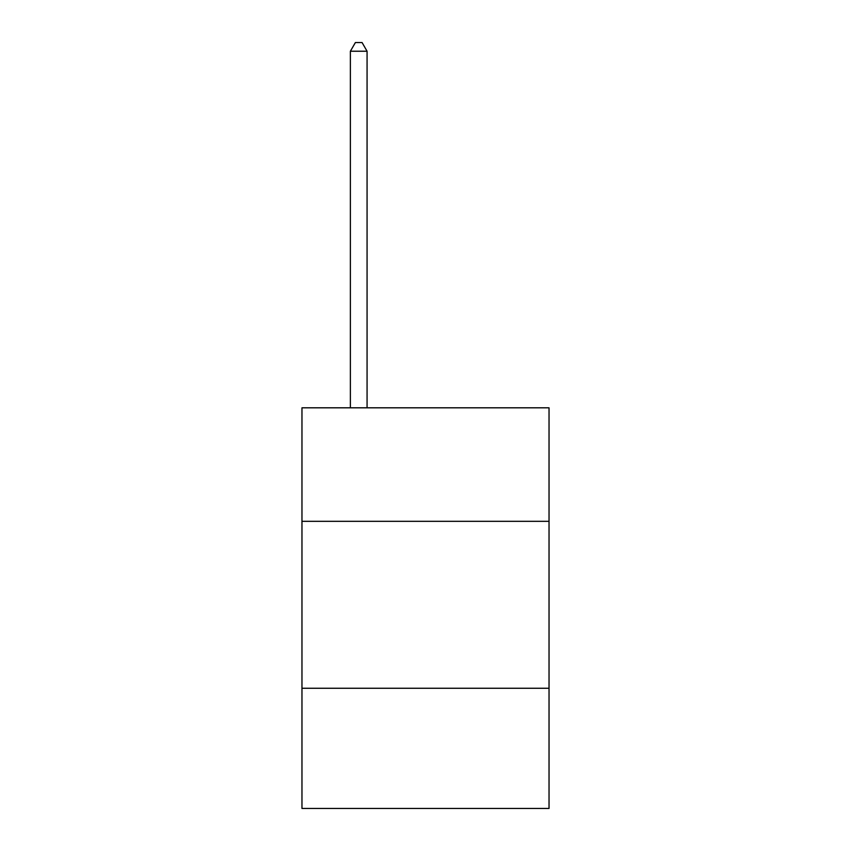 <?xml version="1.0" encoding="UTF-8"?>
<svg xmlns="http://www.w3.org/2000/svg" width="851" height="851" viewBox="0 0 851 851"><rect width="100%" height="100%" fill="white"/><g stroke="black" fill="none" stroke-linecap="round" stroke-linejoin="round"><path stroke-width="1.28" d="M549.033 521.323L549.033 407.81L301.967 407.81L301.967 521.323L549.033 521.323L549.033 808.45L301.967 808.45L301.967 521.323M549.033 688.257L301.967 688.257M367.068 407.81L367.068 51.23L350.378 51.23L350.378 407.81M350.378 51.23L355.388 42.55L362.069 42.55L367.068 51.23"/></g></svg>
